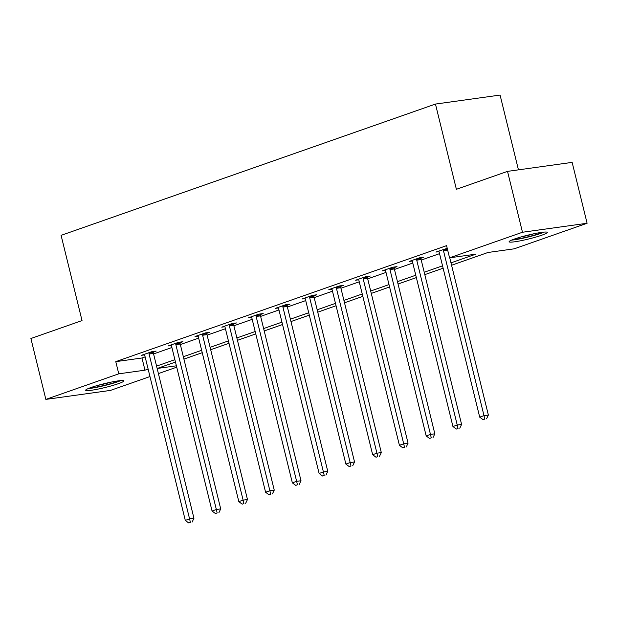 <?xml version="1.0" encoding="UTF-8"?>
<svg xmlns="http://www.w3.org/2000/svg" width="618" height="618" viewBox="0 0 618 618"><rect width="100%" height="100%" fill="white"/><g stroke="black" fill="none" stroke-linecap="round" stroke-linejoin="round"><path stroke-width="0.93" d="M91.132 387.471A19.66 1.962 -13.8 0 1 111.773 381.994A19.66 1.962 -13.8 0 1 123.847 380.881A19.66 1.962 -13.8 0 1 118.378 383.678A19.66 1.962 -13.8 0 1 97.744 389.155A19.66 1.962 -13.8 0 1 85.67 390.259A19.66 1.962 -13.8 0 1 91.132 387.471M514.57 238.981A19.66 1.962 -13.8 0 1 535.211 233.496A19.66 1.962 -13.8 0 1 547.285 232.391A19.66 1.962 -13.8 0 1 541.816 235.188A19.66 1.962 -13.8 0 1 521.183 240.665A19.66 1.962 -13.8 0 1 509.108 241.769A19.66 1.962 -13.8 0 1 514.57 238.981M518.448 169.85L500.078 95.072L435.458 104.063L61.089 235.35L82.032 320.58L30.9 338.51L45.856 399.398L118.772 373.82L144.967 370.182L148.127 369.07M435.458 104.063L456.393 189.301L507.525 171.371L572.144 162.379L587.1 223.26L514.184 248.83L487.988 252.476L451.573 265.246M176.725 367.169L158.409 373.596M149.965 376.555L110.475 390.406L45.856 399.398M450.985 262.866L475.76 254.176L449.564 257.822L446.567 245.647L115.782 361.646L141.978 358L145.13 356.895M153.581 353.936L171.897 347.509M180.348 344.55L198.664 338.123M207.107 335.165L225.431 328.737M233.874 325.779L252.19 319.351M260.641 316.393L278.957 309.966M287.409 307.007L305.725 300.58M314.168 297.621L332.492 291.194M340.935 288.235L359.251 281.808M367.702 278.849L386.018 272.422M394.462 269.463L412.785 263.036M421.229 260.078L439.552 253.65M447.223 248.312L435.899 252.067L438.981 251.634M421.02 258.208L423.793 257.235L419.429 257.845L409.131 261.453L412.221 261.02M394.253 267.594L397.026 266.621L392.662 267.231L382.372 270.839L385.454 270.406M367.486 276.98L370.267 276.007L365.895 276.617L355.605 280.224L358.687 279.792M340.719 286.366L343.5 285.392L339.135 286.003L328.838 289.61L331.92 289.185M313.959 295.752L316.733 294.778L312.368 295.389L302.071 298.996L305.161 298.571M287.192 305.137L289.966 304.164L285.601 304.774L275.311 308.382L278.394 307.957M260.425 314.523L263.206 313.55L258.834 314.16L248.544 317.768L251.626 317.343M233.658 323.909L236.439 322.936L232.074 323.546L221.777 327.154L224.859 326.729M206.899 333.295L209.672 332.322L205.307 332.932L195.01 336.54L198.1 336.115M180.132 342.681L182.905 341.708L178.54 342.318L168.25 345.925L171.333 345.501M153.364 352.067L156.145 351.094L151.781 351.704L141.483 355.311L144.566 354.886M507.525 171.371L522.48 232.252L587.1 223.26M115.782 361.646L118.772 373.82M449.564 257.822L522.48 232.252M156.57 366.111L174.886 359.684M183.337 356.725L201.653 350.298M210.097 347.339L228.421 340.912M236.864 337.953L255.188 331.526M263.631 328.567L281.947 322.14M290.398 319.182L308.714 312.754M317.158 309.796L335.481 303.368M343.925 300.41L362.241 293.983M370.692 291.024L389.008 284.597M397.459 281.638L415.775 275.211M424.218 272.252L442.542 265.825M175.473 362.071L157.196 368.475L176.393 365.81M443.121 268.204L424.805 274.631M416.362 277.59L398.038 284.017M389.595 286.976L371.279 293.403M362.828 296.362L344.512 302.789M336.061 305.748L317.745 312.175M309.301 315.141L290.978 321.561M282.534 324.527L264.218 330.947M255.767 333.913L237.451 340.333M229 343.299L210.684 349.718M202.24 352.685L183.917 359.104M141.978 358L144.967 370.182M443.415 249.433L443.4 249.826A2.518 1.8 -97.9 0 0 443.5 250.777L483.994 415.644L479.707 417.15L439.213 252.283A2.518 1.8 -97.9 0 0 438.865 251.418L438.68 251.093M449.742 257.799L488.367 415.041L483.994 415.644L484.798 419.081L483.083 419.684L484.798 419.081M486.544 418.842L488.367 415.041M479.707 417.15L483.083 419.684M542.658 232.244A17.01 1.7 -13.8 0 1 523.585 237.83A17.01 1.7 -13.8 0 1 513.141 239.498M521.167 236.91A15.751 1.568 166.2 0 0 523.593 236.416A15.751 1.568 166.2 0 0 534.346 233.674M511.619 240.108A19.529 1.947 166.2 0 0 522.967 238.231A19.529 1.947 166.2 0 0 544.288 232.082M119.22 380.742A17.01 1.7 -13.8 0 1 116.068 381.986A17.01 1.7 -13.8 0 1 89.703 387.988M88.181 388.598A19.529 1.947 166.2 0 0 117.814 381.739A19.529 1.947 166.2 0 0 120.85 380.572M97.729 385.4A15.751 1.568 166.2 0 0 110.908 382.163M416.648 258.818L416.64 259.212A2.518 1.8 -97.9 0 0 416.733 260.163L457.235 425.03L452.94 426.536L412.445 261.669A2.518 1.8 -97.9 0 0 412.098 260.804L411.912 260.479M421.036 257.621L421.005 258.602A2.518 1.8 -97.9 0 0 421.105 259.552L461.6 424.427L457.235 425.03L458.031 428.467L456.316 429.07L458.031 428.467M459.777 428.228L461.6 424.427M452.94 426.536L456.316 429.07M389.888 268.204L389.873 268.598A2.518 1.8 -97.9 0 0 389.973 269.548L430.468 434.415L426.181 435.922L385.678 271.055A2.518 1.8 -97.9 0 0 385.338 270.19L385.145 269.865M394.269 267.007L394.238 267.988A2.518 1.8 -97.9 0 0 394.338 268.938L434.833 433.813L430.468 434.415L431.271 437.853L429.556 438.456L431.271 437.853M433.017 437.614L434.833 433.813M426.181 435.922L429.556 438.456M363.121 277.59L363.106 277.984A2.518 1.8 -97.9 0 0 363.206 278.934L403.701 443.801L399.413 445.308L358.919 280.441A2.518 1.8 -97.9 0 0 358.571 279.575L358.378 279.251M367.509 276.393L367.471 277.374A2.518 1.8 -97.9 0 0 367.571 278.324L408.065 443.199L403.701 443.801L404.504 447.239L402.789 447.841L404.504 447.239M406.25 446.999L408.065 443.199M399.413 445.308L402.789 447.841M336.354 286.976L336.339 287.37A2.518 1.8 -97.9 0 0 336.439 288.32L376.934 453.187L372.646 454.693L332.152 289.827A2.518 1.8 -97.9 0 0 331.804 288.961L331.619 288.637M340.742 285.779L340.711 286.76A2.518 1.8 -97.9 0 0 340.804 287.71L381.306 452.585L376.934 453.187L377.737 456.625L376.022 457.227L377.737 456.625M379.483 456.385L381.306 452.585M372.646 454.693L376.022 457.227M309.587 296.362L309.579 296.756A2.518 1.8 -97.9 0 0 309.68 297.706L350.174 462.573L345.879 464.079L305.385 299.212A2.518 1.8 -97.9 0 0 305.037 298.347L304.852 298.023M313.975 295.165L313.944 296.146A2.518 1.8 -97.9 0 0 314.044 297.096L354.539 461.97L350.174 462.573L350.97 466.011L349.255 466.613L350.97 466.011M352.716 465.771L354.539 461.97M345.879 464.079L349.255 466.613M282.828 305.748L282.812 306.142A2.518 1.8 -97.9 0 0 282.913 307.092L323.407 471.959L319.12 473.465L278.625 308.598A2.518 1.8 -97.9 0 0 278.278 307.733L278.085 307.409M287.216 304.55L287.177 305.531A2.518 1.8 -97.9 0 0 287.277 306.482L327.772 471.356L323.407 471.959L324.211 475.396L322.496 475.999L324.211 475.396M325.956 475.157L327.772 471.356M319.12 473.465L322.496 475.999M256.061 315.134L256.045 315.528A2.518 1.8 -97.9 0 0 256.146 316.478L296.64 481.345L292.353 482.851L251.858 317.984A2.518 1.8 -97.9 0 0 251.511 317.119L251.317 316.795M260.448 313.936L260.41 314.917A2.518 1.8 -97.9 0 0 260.51 315.868L301.005 480.742L296.64 481.345L297.443 484.782L295.728 485.385L297.443 484.782M299.189 484.543L301.005 480.742M292.353 482.851L295.728 485.385M229.293 324.52L229.278 324.913A2.518 1.8 -97.9 0 0 229.378 325.864L269.881 490.738L265.586 492.237L225.091 327.37A2.518 1.8 -97.9 0 0 224.743 326.505L224.558 326.18M233.681 323.322L233.65 324.303A2.518 1.8 -97.9 0 0 233.751 325.253L274.245 490.128L269.881 490.738L270.676 494.168L268.961 494.771L270.676 494.168M272.422 493.929L274.245 490.128M265.586 492.237L268.961 494.771M202.526 333.905L202.519 334.299A2.518 1.8 -97.9 0 0 202.619 335.25L243.113 500.124L238.826 501.623L198.324 336.756A2.518 1.8 -97.9 0 0 197.976 335.891L197.791 335.566M206.914 332.708L206.883 333.689A2.518 1.8 -97.9 0 0 206.984 334.639L247.478 499.514L243.113 500.124L243.909 503.554L242.194 504.157L243.909 503.554M245.663 503.315L247.478 499.514M238.826 501.623L242.194 504.157M175.767 343.291L175.751 343.685A2.518 1.8 -97.9 0 0 175.852 344.635L216.346 509.51L212.059 511.009L171.565 346.142A2.518 1.8 -97.9 0 0 171.217 345.277L171.024 344.952M180.155 342.094L180.116 343.075A2.518 1.8 -97.9 0 0 180.217 344.025L220.711 508.9L216.346 509.51L217.15 512.94L215.435 513.543L217.15 512.94M218.896 512.701L220.711 508.9M212.059 511.009L215.435 513.543M149 352.677L148.984 353.071A2.518 1.8 -97.9 0 0 149.085 354.021L189.579 518.896L185.292 520.395L144.797 355.528A2.518 1.8 -97.9 0 0 144.45 354.662L144.257 354.338M153.388 351.48L153.349 352.461A2.518 1.8 -97.9 0 0 153.449 353.411L193.952 518.286L189.579 518.896L190.383 522.326L188.668 522.928L190.383 522.326M192.128 522.086L193.952 518.286M185.292 520.395L188.668 522.928M443.4 249.826L447.455 249.263M443.5 250.777L447.687 250.197M416.64 259.212L421.005 258.602M416.733 260.163L421.105 259.552M389.873 268.598L394.238 267.988M389.973 269.548L394.338 268.938M363.106 277.984L367.471 277.374M363.206 278.934L367.571 278.324M336.339 287.37L340.711 286.76M336.439 288.32L340.804 287.71M309.579 296.756L313.944 296.146M309.68 297.706L314.044 297.096M282.812 306.142L287.177 305.531M282.913 307.092L287.277 306.482M256.045 315.528L260.41 314.917M256.146 316.478L260.51 315.868M229.278 324.913L233.65 324.303M229.378 325.864L233.751 325.253M202.519 334.299L206.883 333.689M202.619 335.25L206.984 334.639M175.751 343.685L180.116 343.075M175.852 344.635L180.217 344.025M148.984 353.071L153.349 352.461M149.085 354.021L153.449 353.411"/></g></svg>
